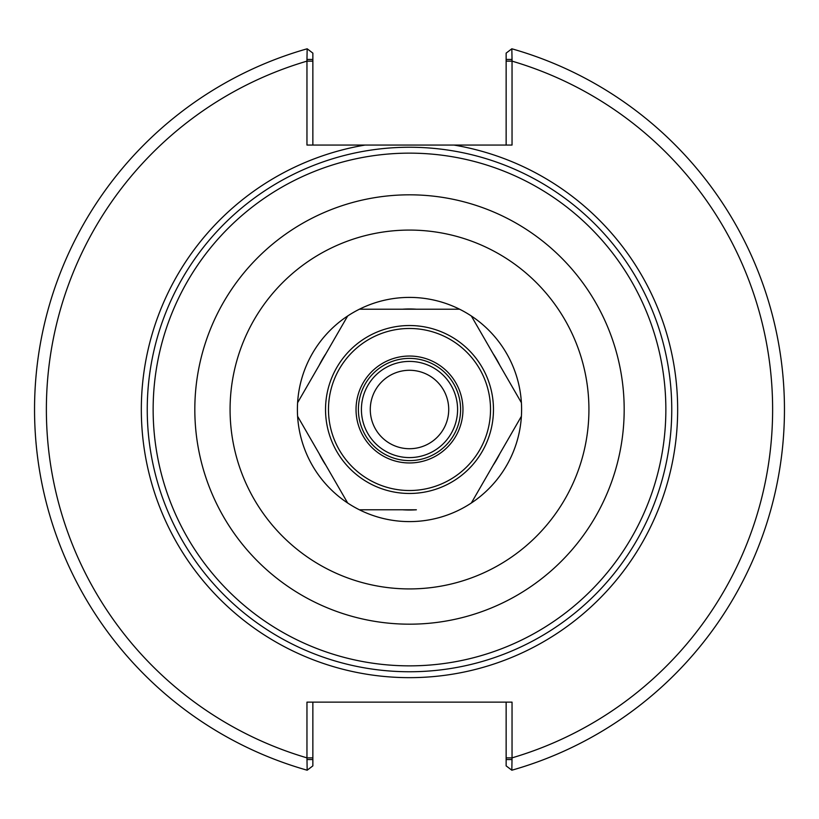 <?xml version="1.0" encoding="UTF-8"?>
<svg xmlns="http://www.w3.org/2000/svg" width="819" height="819" viewBox="0 0 819 819"><rect width="100%" height="100%" fill="white"/><g stroke="black" fill="none" stroke-linecap="round" stroke-linejoin="round"><path stroke-width="1.23" d="M512.039 759.551L506.142 759.551L506.142 765.878L511.834 770.208L512.039 757.862A363.145 363.145 0 0 0 512.039 61.138L512.039 145.065L306.961 145.065L306.961 61.138A363.145 363.145 0 0 0 306.961 757.862L307.166 770.208A374.938 374.938 0 0 1 307.166 48.792L306.961 59.449L312.858 59.449L312.858 53.122L307.166 48.792M409.5 671.754A262.254 262.254 0 0 0 671.754 409.5A262.254 262.254 0 0 0 409.5 147.246A262.254 262.254 0 0 0 147.246 409.5A262.254 262.254 0 0 0 409.5 671.754M448.72 409.5A39.22 39.22 0 0 1 409.5 448.72A39.22 39.22 0 0 1 370.28 409.5A39.22 39.22 0 0 1 409.5 370.28A39.22 39.22 0 0 1 448.72 409.5M409.5 665.857A256.357 256.357 0 0 0 665.857 409.5A256.357 256.357 0 0 0 409.5 153.143A256.357 256.357 0 0 0 153.143 409.5A256.357 256.357 0 0 0 409.5 665.857M409.5 361.414A48.086 48.086 0 0 0 361.414 409.5A48.086 48.086 0 0 0 409.5 457.586A48.086 48.086 0 0 0 457.586 409.5A48.086 48.086 0 0 0 409.5 361.414M312.858 145.065L312.858 59.449M306.961 59.449L306.961 61.138L312.858 61.138M506.142 59.449L506.142 53.122L511.834 48.792L512.039 59.449L506.142 59.449L506.142 145.065M506.142 61.138L512.039 61.138L512.039 59.449M511.834 770.208A374.938 374.938 0 0 0 511.834 48.792A374.938 374.938 0 0 1 511.834 770.208M506.142 702.139L506.142 757.862L512.039 757.862L512.039 702.139L306.961 702.139L306.961 757.862L312.858 757.862L312.858 702.139M506.142 757.862L506.142 759.551M306.961 759.551L312.858 759.551L312.858 765.878L307.166 770.208M312.858 759.551L312.858 757.862M402.62 309.203L359.439 309.203A112.101 112.101 0 0 0 347.666 315.991L297.604 402.702A112.101 112.101 0 0 0 297.604 416.298L347.666 503.009A112.101 112.101 0 0 0 471.334 503.009L521.396 416.298A112.101 112.101 0 0 0 521.396 402.702L471.334 315.991A112.101 112.101 0 0 0 459.561 309.203L416.38 309.203A100.532 100.532 0 0 0 402.62 309.203M459.561 309.203A112.101 112.101 0 0 0 359.439 309.203L459.561 309.203M319.195 365.315A100.532 100.532 0 0 1 326.085 353.388M347.666 315.991A112.101 112.101 0 0 0 297.604 402.702L347.666 315.991M326.085 465.612A100.532 100.532 0 0 1 319.195 453.685M297.604 416.298A112.101 112.101 0 0 0 347.666 503.009L297.604 416.298M492.915 353.388A100.532 100.532 0 0 1 499.805 365.315M521.396 402.702A112.101 112.101 0 0 0 471.334 315.991L521.396 402.702M499.805 453.685A100.532 100.532 0 0 1 492.915 465.612M471.334 503.009A112.101 112.101 0 0 0 521.396 416.298L471.334 503.009M416.38 509.797L359.439 509.797L416.38 509.797A100.532 100.532 0 0 1 402.62 509.797M409.5 521.601A112.101 112.101 0 0 0 521.601 409.5A112.101 112.101 0 0 0 409.5 297.399A112.101 112.101 0 0 0 297.399 409.5A112.101 112.101 0 0 0 409.5 521.601A112.101 112.101 0 0 0 521.601 409.5A112.101 112.101 0 0 0 409.5 297.399A112.101 112.101 0 0 0 297.399 409.5A112.101 112.101 0 0 0 409.5 521.601M409.5 460.606A51.106 51.106 0 0 0 460.606 409.5A51.106 51.106 0 0 0 409.5 358.394A51.106 51.106 0 0 0 358.394 409.5A51.106 51.106 0 0 0 409.5 460.606M365.008 145.065A268.151 268.151 0 0 0 394.604 677.241A268.151 268.151 0 0 0 676.003 439.24A268.151 268.151 0 0 0 453.992 145.065M409.5 624.18A214.68 214.68 0 0 0 624.18 409.5A214.68 214.68 0 0 0 409.5 194.82A214.68 214.68 0 0 0 194.82 409.5A214.68 214.68 0 0 0 409.5 624.18M588.922 409.5A179.422 179.422 0 0 0 409.5 230.078A179.422 179.422 0 0 0 230.078 409.5A179.422 179.422 0 0 0 409.5 588.922A179.422 179.422 0 0 0 588.922 409.5M409.5 493.468A83.968 83.968 0 0 0 493.468 409.5A83.968 83.968 0 0 0 409.5 325.532A83.968 83.968 0 0 0 325.532 409.5A83.968 83.968 0 0 0 409.5 493.468M409.5 490.52A81.02 81.02 0 0 0 490.52 409.5A81.02 81.02 0 0 0 409.5 328.48A81.02 81.02 0 0 0 328.48 409.5A81.02 81.02 0 0 0 409.5 490.52M409.5 462.96A53.46 53.46 0 0 0 462.96 409.5A53.46 53.46 0 0 0 409.5 356.04A53.46 53.46 0 0 0 356.04 409.5A53.46 53.46 0 0 0 409.5 462.96"/></g></svg>
